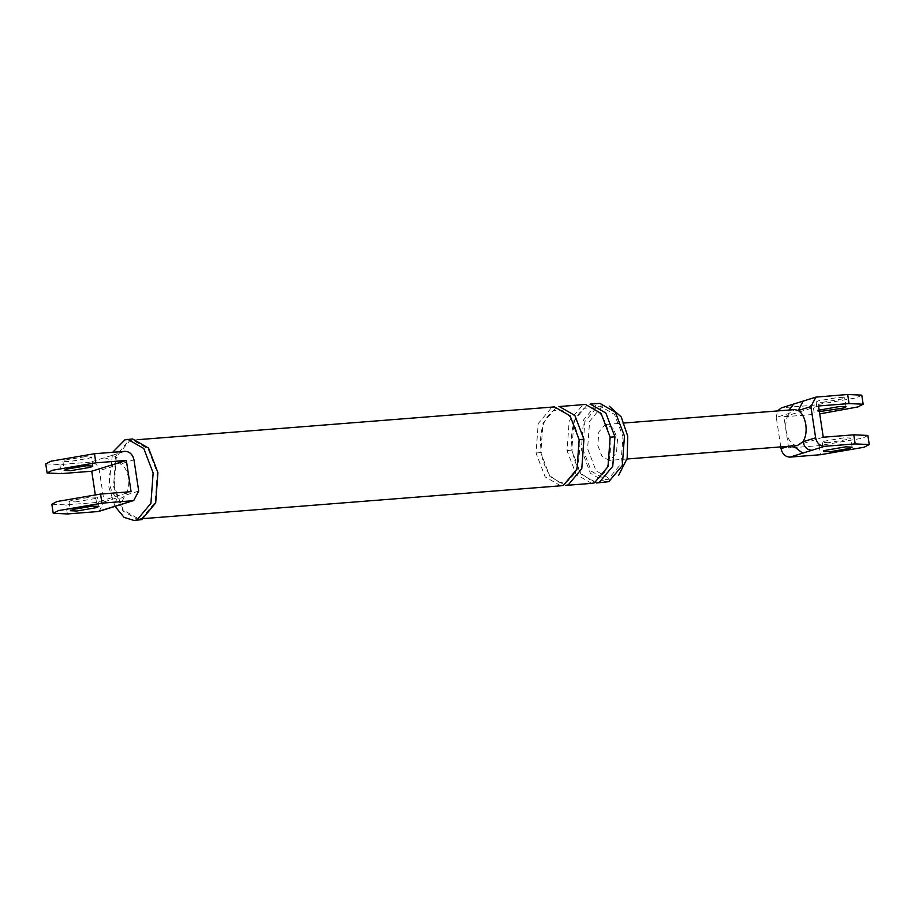 <?xml version="1.0" encoding="UTF-8"?>
<svg xmlns="http://www.w3.org/2000/svg" width="915" height="915" viewBox="0 0 915 915"><rect width="100%" height="100%" fill="white"/><g stroke="black" fill="none" stroke-linecap="round" stroke-linejoin="round"><path stroke-width="0.69" stroke-dasharray="4.58 3.43" d="M803.267 401.067L817.164 396.893M797.285 445.605L793.66 444.679C789.828 442.197 787.323 437.53 786.134 430.668C785.23 423.725 786.168 417.983 788.936 413.443L788.959 410.046M793.934 403.984L804.525 400.839M780.758 446.909L776.297 417.389L788.936 413.443L794.643 409.6M867.877 435.449L862.685 438.159L819.154 445.628L788.65 448.018L823.26 437.221M828.601 442.677L822.185 442.38L824.541 441.156L844.328 437.759L850.744 438.056L848.377 439.28L828.601 442.677M776.297 417.389L777.453 410.949M781.296 407.93L795.181 403.755M861.77 395.131L856.589 397.831L813.058 405.299L782.542 407.701M788.65 448.018L783.926 416.782L814.43 414.381L813.058 405.299M783.926 416.782L818.536 405.974M822.494 402.348L842.28 398.951L844.648 397.739L838.231 397.442L818.445 400.827L816.089 402.051L822.494 402.348M819.165 410.137L817.461 411.144L819.383 411.601M597.827 445.479L601.979 456.345L609.081 460.405L610.351 460.165L616.516 452.788L617.499 439.337L613.347 428.483L606.245 424.423L604.975 424.663L598.81 432.029L597.827 445.479M45.75 463.905L59.852 464.546L90.368 462.144C95.057 462.361 98.054 465.186 99.369 470.63L104.093 501.866L99.095 511.336M51.846 504.234L65.949 504.874L96.464 502.472L131.074 491.664M75.396 501.923L95.183 498.526L97.539 497.314L91.134 497.017L71.347 500.402L68.98 501.626L75.396 501.923M124.978 451.335L111.447 455.567C116.136 455.784 119.133 458.609 120.448 464.054C124.52 466.124 127.196 470.745 128.477 477.904C129.381 485.179 128.272 490.978 125.172 495.29L120.3 504.714M111.447 455.567L103.898 457.923C108.588 458.141 111.584 460.966 112.9 466.41C115.13 463.745 117.646 462.956 120.448 464.054L133.979 459.822M138.703 491.069L125.172 495.29C122.942 497.954 120.425 498.744 117.623 497.646L112.751 507.07M96.464 502.472L95.263 494.558M138.92 520.132L122.896 510.959L113.54 486.46L115.748 456.116L129.667 439.497L132.526 438.937M114.169 486.265L116.319 456.779L129.839 440.63L132.618 440.092L148.184 449.002L157.277 472.803L155.127 502.289L141.608 518.439L138.828 518.988L123.262 510.067L114.169 486.265M606.005 482.239L590.438 473.318L581.345 449.517L583.496 420.031L597.015 403.881L599.794 403.343M582.832 449.048L584.834 421.609L597.415 406.58L600.011 406.077L614.491 414.369L622.955 436.524L620.953 463.962L608.372 478.991L605.787 479.494L591.296 471.202L582.832 449.048M605.787 479.494L610.557 479.128L596.065 470.825L587.602 448.67L589.603 421.243L602.184 406.203L604.781 405.7L600.011 406.077M85.026 456.688L65.24 460.085L62.883 461.297L69.3 461.595L89.075 458.209L91.443 456.985L85.026 456.688M104.093 501.866L117.623 497.646C113.552 495.564 110.875 490.955 109.594 483.795C108.691 476.521 109.8 470.722 112.9 466.41L99.369 470.63M115.004 506.384L108.771 486.837L112.671 452.307M560.712 485.796L545.146 476.887L536.053 453.074L538.203 423.599L551.722 407.438L554.501 406.901M565.481 485.419L549.915 476.509L540.822 452.708L542.972 423.222L556.492 407.072L559.271 406.535M591.696 483.36L576.13 474.45L567.037 450.638L569.187 421.163L582.706 405.002L585.497 404.464M596.466 482.983L580.899 474.073L571.806 450.272L573.957 420.786L587.476 404.636L590.255 404.087M788.467 446.291L793.66 444.679M819.154 445.628L820.526 454.709M59.852 464.546L61.225 473.627M67.333 513.956L65.949 504.874M103.898 457.923L90.368 462.144M536.053 453.074L541.291 452.456C542.95 462.647 546.221 470.676 551.093 476.543L558.802 482.194L562.862 482.731C565.07 483.555 568.592 480.947 573.453 474.896C578.772 465.701 580.522 454.023 578.692 439.863C575.341 423.119 569.462 413.191 561.067 410.092L553.278 410.709C542.721 419.047 538.729 432.967 541.291 452.456M567.037 450.638L572.275 450.02C573.934 460.211 577.205 468.24 582.077 474.107L589.786 479.757L593.858 480.295C596.054 481.118 599.577 478.499 604.449 472.46C609.756 463.253 611.506 451.587 609.676 437.427C606.325 420.683 600.457 410.755 592.051 407.655L584.262 408.273C573.705 416.611 569.713 430.53 572.275 450.02M627.027 458.998L609.081 460.405M606.245 424.423L624.202 423.005M822.185 442.38L823.557 451.472M852.117 447.149L850.744 438.056M816.089 402.051L817.461 411.144M846.02 406.82L844.648 397.739M138.005 439.669L132.618 440.092M138.828 518.988L144.215 518.553M62.883 461.297L64.256 470.39M92.815 466.067L91.443 456.985M68.98 501.626L70.352 510.719M98.912 506.395L97.539 497.314"/><path stroke-width="1.37" d="M861.77 395.131L847.667 394.491L815.906 397.121L810.907 406.58L815.631 437.816C816.946 443.26 819.943 446.085 824.632 446.303L855.148 443.901L869.25 444.541L864.057 447.241L820.526 454.709L790.022 457.111C785.333 456.894 782.336 454.069 781.021 448.625L788.467 446.291M794.643 409.6L798.269 410.526L803.141 401.102L793.808 404.018L788.959 410.046M824.632 446.303L802.661 453.165L794.094 446.497M811.994 450.249C807.316 450.031 804.308 447.206 802.993 441.762L797.285 445.605M829.974 451.758L849.761 448.373L852.117 447.149L845.7 446.852L825.925 450.249L823.557 451.472L829.974 451.758M810.907 406.58L798.269 410.526C802.1 413.008 804.605 417.675 805.795 424.526C806.698 431.48 805.76 437.221 802.993 441.762L815.631 437.816M867.877 435.449L853.775 434.819L823.26 437.221L818.536 405.974L849.051 403.584L863.154 404.213L857.961 406.923L819.737 413.889M780.758 446.909L781.021 448.625M777.453 410.949L781.296 407.93M819.383 411.601L843.653 408.044L846.02 406.82L839.604 406.523L819.165 410.137M95.263 494.558L91.74 471.236L61.225 473.627L47.123 472.998L52.315 470.287L95.846 462.83L126.35 460.428L131.074 491.664L100.57 494.066L57.039 501.534L51.846 504.234L53.219 513.304L67.333 513.956L97.836 511.554L133.704 500.528L138.703 491.069L133.979 459.822C132.664 454.389 129.667 451.553 124.978 451.335L94.474 453.737L50.943 461.206L45.75 463.905L47.123 472.975M132.458 500.757L101.942 503.159L58.411 510.616L53.23 513.326M99.095 511.336L97.836 511.554M112.625 507.104L111.367 507.333M120.174 504.748L118.916 504.977M91.74 471.236L126.35 460.428M112.671 452.307L124.898 439.875L132.526 438.937L148.55 448.11L157.906 472.609L155.687 502.953L141.779 519.583L134.15 520.509L124.097 517.375L115.004 506.384M624.453 436.055L622.303 465.541L608.784 481.69L596.466 482.983L599.245 482.445L612.764 466.295L614.914 436.81L605.822 413.008L590.255 404.087L599.794 403.343L615.36 412.253L624.453 436.055M609.333 406.237L621.216 416.943L627.724 436.146L627.152 458.472L618.677 475.285M92.507 506.098L72.72 509.495L70.352 510.719L76.769 511.016L96.555 507.619L98.912 506.395L92.507 506.098M70.672 470.687L64.256 470.39L66.623 469.166L86.399 465.769L92.815 466.067L90.459 467.291L70.672 470.687M127.757 439.314L143.781 448.487L153.137 472.986L150.918 503.33L137.01 519.949L134.15 520.509M138.005 439.669L554.501 406.901L570.068 415.822L579.161 439.623L577.01 469.098L563.491 485.259L560.712 485.796L144.215 518.553M610.156 437.187L601.052 413.374L585.497 404.464L559.271 406.535L574.837 415.444L583.93 439.246L581.78 468.732L568.261 484.881L565.481 485.419L591.696 483.36L594.476 482.823L607.995 466.661L610.156 437.187L614.914 436.81M802.661 453.165L790.022 457.111M853.775 434.819L855.148 443.901M847.667 394.491L849.051 403.584M94.474 453.737L95.846 462.83M101.942 503.159L100.57 494.066M579.161 439.623L583.93 439.246M815.78 397.156L803.141 401.102M867.877 435.471L869.25 444.553M861.781 395.143L863.154 404.236M781.17 407.964L793.808 404.018M797.377 445.594L627.027 458.998M624.202 423.005L794.552 409.6M99.22 511.291L133.83 500.494"/></g></svg>
